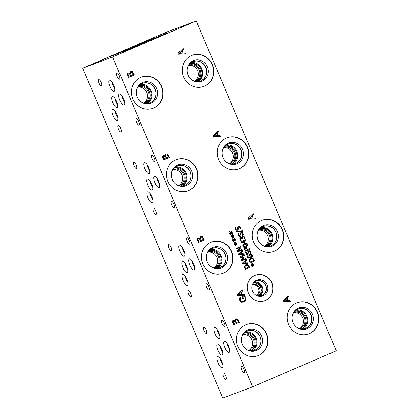 <?xml version="1.0" encoding="UTF-8"?>
<svg xmlns="http://www.w3.org/2000/svg" width="419" height="419" viewBox="0 0 419 419"><rect width="100%" height="100%" fill="white"/><g stroke="black" fill="none" stroke-linecap="round" stroke-linejoin="round"><path stroke-width="0.63" d="M104.933 58.817L98.245 61.661L104.939 58.833M123.846 52.014L126.224 50.987L123.851 52.029M122.736 52.495L123.909 51.977M122.903 52.406L129.413 49.631L122.725 52.469M252.631 386.831L336.274 350.813L196.254 20.95L166.369 32.169L82.726 68.187L222.746 398.05L252.631 386.831L112.611 56.968L82.726 68.187M196.254 20.95L112.611 56.968M162.378 34.08L167.668 31.896L162.378 34.08M182.668 26.46L187.958 24.281L182.668 26.46M167.123 33.106A22.815 0.34 157 0 1 168.344 32.708A22.815 0.34 157 0 1 150.997 40.434A22.815 0.34 157 0 1 127.57 50.133A22.815 0.34 157 0 1 126.349 50.531A22.815 0.34 157 0 1 143.696 42.806A22.815 0.34 157 0 1 167.123 33.106M151.411 39.004A22.815 0.34 157 0 1 152.636 38.606A22.815 0.34 157 0 1 135.285 46.331A22.815 0.34 157 0 1 111.857 56.031A22.815 0.34 157 0 1 110.637 56.429A22.815 0.34 157 0 1 127.984 48.704A22.815 0.34 157 0 1 151.411 39.004M236.62 231.859L236.384 231.309L242.915 230.728L243.146 231.272L236.62 231.859M242.915 230.728L243.13 231.278M236.389 231.309L242.9 230.733M240.297 238.406L241.318 240.087L240.684 240.359L239.872 239.223L239.699 238.097L240.354 237.306L241.794 237.741L241.81 236.965L242.507 236.269L243.696 236.258L244.623 237.264L244.9 238.699L244.272 238.971L244.125 237.526L243.559 236.903L242.742 236.945L242.192 237.521L242.454 238.589L241.962 238.804L240.695 237.934L240.297 238.406L240.841 239.684M240.695 237.934L240.312 238.401M242.742 236.945L242.208 237.515L242.47 238.584L241.967 238.804M242.585 236.237L243.711 236.253L244.633 237.259L244.916 238.699L244.272 238.971M241.747 237.756L240.406 237.285M240.857 239.678L241.328 240.082L240.684 240.359M241.983 241.936L244.445 242.795L241.973 241.941L243.758 241.171L241.973 241.941M244.445 242.795L243.758 241.171M243.25 239.977L243.743 239.768L243.984 240.338L245.544 239.668L245.806 240.291L244.246 240.962L245.152 243.088L244.513 243.366L241.255 242.219L241.004 241.622L243.497 240.553L243.25 239.977M244.246 240.962L245.136 243.093L244.513 243.366M245.529 239.673L245.796 240.297L244.235 240.967M243.984 240.338L243.727 239.773M244.89 244.445L243.575 245.22L243.402 246.131L244.188 246.644L246.943 245.461L247.126 244.528L246.346 244.026L243.559 245.225L243.392 246.136L244.172 246.65L245.183 246.403M244.607 243.79C246.21 243.088 247.215 243.266 247.629 244.314C248.085 245.351 247.514 246.204 245.922 246.87C244.319 247.577 243.313 247.399 242.9 246.346C242.454 245.309 243.025 244.455 244.607 243.79L244.947 243.654M244.596 243.795C246.194 243.093 247.2 243.266 247.613 244.319C248.069 245.356 247.498 246.21 245.906 246.875L245.571 247.011M245.906 246.875L245.581 247.011M245.482 248.31L244.926 248.965L245.345 250.426L247.168 249.645L246.272 248.294L245.482 248.31L244.942 248.959L245.345 250.426M245.167 247.655L246.356 247.645L247.681 249.42L249.373 248.692L249.645 249.331L245.105 251.29L244.34 248.692L245.256 247.624M249.363 248.697L249.635 249.336L245.105 251.29M247.681 249.42L246.356 247.645M245.183 247.65L246.367 247.639M252.138 264.489L252.28 263.074L252.704 263.142L252.495 264.483L253.595 263.986L253.767 264.389L252.647 264.85L253.757 265.615L253.516 265.971L252.395 265.101L252.254 266.515L251.829 266.442L252.044 265.101L250.944 265.604L250.772 265.201L251.892 264.745L250.782 263.97L251.028 263.614L252.138 264.489L251.018 263.624M252.044 265.101L250.944 265.604M252.395 265.101L252.238 266.515M252.647 264.85L253.746 265.62L253.511 265.965M253.579 263.991L253.752 264.394L252.631 264.855M252.495 264.483L252.704 263.142M252.28 263.08L252.694 263.148M251.012 258.916L249.85 260.283L250.326 262.163L253.83 260.649L252.757 258.958L251.023 258.911L249.85 260.283L250.326 262.163M249.247 260.042L250.745 258.24L253.055 258.413L254.626 261.068L250.085 263.022L249.247 260.042M250.881 258.188L253.066 258.408L254.616 261.074L250.085 263.022M249.509 255.339L248.2 256.114L248.027 257.025L248.813 257.533L251.568 256.355L251.746 255.422L250.965 254.914L248.184 256.119L248.017 257.03L248.797 257.538L250.253 257.114M249.813 257.292L250.269 257.109M249.221 254.689C250.819 253.987 251.824 254.16 252.238 255.208C252.694 256.25 252.123 257.104 250.531 257.769C248.944 258.471 247.933 258.293 247.524 257.24C247.079 256.198 247.65 255.349 249.232 254.684L249.572 254.548M250.531 257.769L250.195 257.905L250.531 257.769C252.138 257.098 252.704 256.245 252.254 255.202L252.238 255.208M249.232 254.684C250.829 253.982 251.84 254.155 252.254 255.202M247.671 251.756L248.556 250.787L249.818 250.745L250.766 251.74L251.044 253.113L250.415 253.385L250.248 251.95L249.677 251.374L248.834 251.447L248.294 252.002L248.923 253.788L246.592 254.794L245.471 252.149L246.005 251.919L246.864 253.94L248.074 253.422L247.671 251.756M246.864 253.94L245.99 251.924M248.818 251.452L248.278 252.008L248.933 253.788L246.592 254.794M248.65 250.751L249.834 250.74L250.777 251.735L251.06 253.107L250.415 253.385M240.962 232.32L242.051 232.367L242.983 233.451L243.303 235.185L242.559 235.504L242.496 233.718L241.281 232.969L240.836 233.86L240.925 235.797L240.249 236.457C239.422 236.735 238.757 236.379 238.264 235.394L237.95 233.833L238.673 233.524L238.757 235.132L239.893 235.824L240.344 234.881L240.166 233.792L240.904 232.341L242.041 232.367L242.999 233.446L243.319 235.179L242.559 235.504M239.857 235.834L238.757 235.132M238.694 233.572L238.767 235.127M241.004 234.823L240.925 235.797M240.941 235.792L240.239 236.463M241.271 232.974L240.825 233.865L240.988 234.829M238.243 226.119L239.396 226.14L240.344 227.224L240.658 228.957L239.914 229.277L239.851 227.491L238.636 226.742L238.196 227.632L238.28 229.57L237.61 230.23C236.777 230.508 236.117 230.151 235.619 229.167L235.305 227.606L236.028 227.297L236.112 228.905L237.248 229.596L237.704 228.654L237.521 227.564L238.317 226.092M238.259 226.113L239.411 226.134L240.354 227.218L240.674 228.952L239.914 229.277M237.227 229.602L236.112 228.905M236.049 227.344L236.127 228.9M238.359 228.596L238.28 229.57M238.296 229.565L237.594 230.235M238.626 226.747L238.181 227.637L238.343 228.601M232.372 235.986L232.514 234.572L232.938 234.64L232.728 235.981L233.828 235.478L234.001 235.887L232.88 236.347L233.996 237.112L233.75 237.468L232.629 236.599L232.487 238.013L232.063 237.94L232.278 236.599L231.178 237.102L231.005 236.698L232.131 236.243L231.016 235.468L231.262 235.111L232.372 235.986L231.251 235.122M235.441 243.224L235.588 241.805L236.012 241.873L235.797 243.219L236.897 242.716L237.07 243.125L235.955 243.58L237.065 244.345L236.819 244.706L235.703 243.832L235.557 245.246L235.132 245.178L235.352 243.837L234.252 244.34L234.08 243.931L235.2 243.481L234.085 242.701L234.331 242.35L235.441 243.224L234.326 242.36M239.788 256.821L244.329 254.867L244.602 255.506L240.689 257.193L243.884 257.303L244.052 257.695L241.92 260.089L245.833 258.403L246.084 259L241.543 260.958L241.171 260.084L243.188 257.79L240.166 257.711L239.788 256.821M246.262 262.959L247.702 262.854L247.99 263.499L242.763 263.829L242.428 263.038L246.278 259.461L246.566 260.136L245.482 261.121L246.262 262.959L247.718 262.849L247.98 263.499M248.121 264.813L245.785 264.656L248.121 264.813L249.682 267.474L245.141 269.433L244.303 266.453L245.937 264.593M242.407 253.872L243.848 253.767L244.136 254.412L238.903 254.742L238.568 253.951L242.423 250.368L242.706 251.049L241.622 252.029L242.407 253.872L243.858 253.762L244.12 254.412M236.222 248.42L240.763 246.466L241.066 247.184L238.06 251.002L241.973 249.315L242.229 249.913L237.688 251.871L237.301 250.96L240.071 247.467L236.473 249.017L236.222 248.42M233.907 239.605L234.053 238.191L234.478 238.254L234.263 239.6L235.363 239.097L235.536 239.506L234.415 239.961L235.53 240.726L235.284 241.087L234.169 240.213L234.022 241.632L233.598 241.559L233.818 240.218L232.713 240.721L232.54 240.312L233.666 239.862L232.55 239.087L232.796 238.73L233.907 239.605L232.791 238.741M230.838 232.372L230.979 230.953L231.403 231.021L231.194 232.367L232.294 231.864L232.466 232.267L231.346 232.728L232.456 233.493L232.215 233.849L231.094 232.98L230.953 234.394L230.529 234.326L230.743 232.985L229.643 233.483L229.471 233.079L230.591 232.629L229.481 231.848L229.727 231.492L230.838 232.372L229.717 231.503M218.121 135.583L220.022 135.447L220.399 136.295L213.517 136.725L213.077 135.688L218.142 130.979L218.519 131.865L217.094 133.163L218.121 135.583L220.038 135.442L220.384 136.295M290.042 300.371L290.409 301.224L283.527 301.659L283.082 300.622L288.152 295.908L288.529 296.799L287.104 298.092L288.131 300.517L290.042 300.371L290.393 301.224M134.394 74.98L132.346 71.549L130.718 71.471L132.362 71.544L134.394 74.98L128.418 77.552L127.24 74.1L128.062 72.969L129.749 73.294L130.833 71.429M165.735 153.935L167.364 154.009L168.627 155.627L169.396 157.444L163.42 160.021L162.242 156.57L163.07 155.433L164.751 155.763L165.835 153.893M202.372 236.473L200.727 236.405L202.372 236.473L204.404 239.914L198.428 242.486L197.249 239.034L198.072 237.903L199.758 238.228L200.842 236.358M235.74 318.854L237.369 318.927L239.401 322.363L233.425 324.94L232.246 321.488L233.074 320.352L234.755 320.682L235.839 318.812M234.729 320.692L233.142 320.326M254.81 275.435A13.576 12.811 -110.6 0 1 255.344 275.22A13.576 12.811 -110.6 0 1 271.999 283.144A13.576 12.811 -110.6 0 1 265.421 300.428A13.576 12.811 -110.6 0 1 264.887 300.643A13.576 12.811 -110.6 0 1 248.231 292.719A13.576 12.811 -110.6 0 1 254.81 275.435M245.754 324.814A16.624 15.686 -110.6 0 1 246.409 324.552A16.624 15.686 -110.6 0 1 266.803 334.257A16.624 15.686 -110.6 0 1 258.743 355.417A16.624 15.686 -110.6 0 1 258.094 355.679A16.624 15.686 -110.6 0 1 237.699 345.979A16.624 15.686 -110.6 0 1 245.754 324.814M210.752 242.35A16.624 15.686 -110.6 0 1 211.401 242.088A16.624 15.686 -110.6 0 1 231.796 251.788A16.624 15.686 -110.6 0 1 223.741 272.952A16.624 15.686 -110.6 0 1 223.086 273.214A16.624 15.686 -110.6 0 1 202.691 263.509A16.624 15.686 -110.6 0 1 210.752 242.35M175.744 159.885A16.624 15.686 -110.6 0 1 176.399 159.623A16.624 15.686 -110.6 0 1 196.794 169.323A16.624 15.686 -110.6 0 1 188.733 190.483A16.624 15.686 -110.6 0 1 188.084 190.75A16.624 15.686 -110.6 0 1 167.689 181.045A16.624 15.686 -110.6 0 1 175.744 159.885M140.742 77.421A16.624 15.686 -110.6 0 1 141.392 77.154A16.624 15.686 -110.6 0 1 161.786 86.859A16.624 15.686 -110.6 0 1 153.731 108.018A16.624 15.686 -110.6 0 1 153.076 108.28A16.624 15.686 -110.6 0 1 132.682 98.58A16.624 15.686 -110.6 0 1 140.742 77.421M296.516 302.958A16.624 15.686 -110.6 0 1 297.165 302.696A16.624 15.686 -110.6 0 1 317.56 312.396A16.624 15.686 -110.6 0 1 309.505 333.561A16.624 15.686 -110.6 0 1 308.85 333.823A16.624 15.686 -110.6 0 1 288.455 324.117A16.624 15.686 -110.6 0 1 296.516 302.958M261.508 220.494A16.624 15.686 -110.6 0 1 262.163 220.232A16.624 15.686 -110.6 0 1 282.558 229.931A16.624 15.686 -110.6 0 1 274.497 251.091A16.624 15.686 -110.6 0 1 273.848 251.358A16.624 15.686 -110.6 0 1 253.453 241.653A16.624 15.686 -110.6 0 1 261.508 220.494M226.506 138.029A16.624 15.686 -110.6 0 1 227.156 137.762A16.624 15.686 -110.6 0 1 247.55 147.467A16.624 15.686 -110.6 0 1 239.495 168.627A16.624 15.686 -110.6 0 1 238.84 168.888A16.624 15.686 -110.6 0 1 218.446 159.189A16.624 15.686 -110.6 0 1 226.506 138.029M191.499 55.559A16.624 15.686 -110.6 0 1 192.153 55.298A16.624 15.686 -110.6 0 1 212.548 65.003A16.624 15.686 -110.6 0 1 204.488 86.162A16.624 15.686 -110.6 0 1 203.838 86.424A16.624 15.686 -110.6 0 1 183.443 76.724A16.624 15.686 -110.6 0 1 191.499 55.559M244.455 295.777L245.874 297.663L246.026 300.187L244.047 302.015L241.423 302.162L239.673 300.323L239.338 299.077L239.307 298.029L240.265 297.616L240.401 300.124C241.025 301.387 242.109 301.727 243.649 301.151L245.215 299.789L245.199 297.988L244.45 296.767L242.905 297.432L243.533 298.899L242.837 299.203L241.857 296.898L244.466 295.772L245.859 297.668L246.011 300.193L244.031 302.02M243.46 301.224L243.649 301.151C242.093 301.732 241.009 301.392 240.391 300.13L240.134 298.705M242.826 290.802L241.386 292.101L242.412 294.526L244.329 294.379L244.706 295.227L237.824 295.662L237.379 294.625L242.449 289.911L242.826 290.802L241.402 292.095L242.428 294.52L244.34 294.374L244.691 295.227M255.04 217.906L255.401 218.76L248.519 219.195L248.079 218.152L253.144 213.444L253.521 214.334L252.097 215.628L253.123 218.048L255.04 217.906L255.386 218.76M185.03 52.972L185.392 53.826L178.51 54.261L178.07 53.223L183.134 48.51L183.517 49.4L182.087 50.694L183.119 53.119L185.03 52.972L185.376 53.826M232.278 236.599L231.178 237.102M232.629 236.599L232.477 238.013M233.996 237.112L233.744 237.463M232.88 236.347L233.98 237.117M234.001 235.887L232.87 236.353M233.818 235.488L233.985 235.892M232.728 235.981L232.927 234.645L232.514 234.577M235.352 243.837L234.247 244.335M235.703 243.832L235.546 245.246M237.065 244.345L236.814 244.701M235.955 243.58L237.049 244.35M237.07 243.125L235.939 243.586M236.887 242.721L237.06 243.13M235.797 243.219L235.997 241.878L235.588 241.815M246.084 259L241.543 260.953M245.817 258.408L246.068 259.005M241.92 260.089L244.052 257.695M243.884 257.303L244.036 257.701M244.319 254.872L244.586 255.511L240.679 257.198L243.868 257.308M243.219 263.184L245.67 263.006L245.042 261.514L243.209 263.19L245.66 263.012M245.026 261.519L243.209 263.19M245.482 261.121L246.246 262.964M246.267 259.471L246.55 260.141L245.466 261.121M244.916 266.683L245.377 268.569L244.9 266.688L246.079 265.321L244.9 266.688M245.393 268.563L248.886 267.06L247.812 265.368L246.063 265.327M248.106 264.818L249.666 267.479L245.141 269.427M239.364 254.097L241.815 253.919L239.349 254.103L241.182 252.427L239.349 254.103M241.815 253.919L241.182 252.427M241.622 252.029L242.392 253.877M242.407 250.379L242.695 251.054L241.611 252.034M240.071 247.467L236.473 249.017M242.229 249.913L237.688 251.866M241.962 249.321L242.213 249.918M238.06 251.002L241.056 247.189L240.747 246.472M233.818 240.218L232.713 240.721M234.169 240.213L234.012 241.627M235.53 240.726L235.279 241.082M235.352 239.102L235.525 239.511L234.404 239.967L235.515 240.731M234.263 239.6L234.478 238.254M234.048 238.196L234.462 238.259M230.743 232.985L229.643 233.483M231.094 232.98L230.937 234.394M232.456 233.493L232.21 233.844M232.466 232.267L231.33 232.734L232.445 233.498M232.278 231.869L232.451 232.273M231.194 232.367L231.393 231.026L230.979 230.963M179.112 53.412L182.328 53.182L179.102 53.417L181.511 51.218L179.102 53.417M182.338 53.176L181.511 51.218M183.119 53.119L185.02 52.977M183.517 49.4L182.076 50.699L183.103 53.124M183.124 48.52L183.501 49.405M214.119 135.876L217.346 135.646L214.104 135.882L216.513 133.687L214.104 135.882M217.346 135.646L216.513 133.687M217.094 133.163L218.105 135.588M218.519 131.865L217.079 133.169M218.131 130.99L218.503 131.87M251.52 216.152L249.122 218.346L252.348 218.11L251.52 216.152L249.106 218.351L252.338 218.116M253.123 218.048L255.024 217.911M252.097 215.628L253.113 218.053M253.134 213.454L253.511 214.339L252.086 215.633M284.129 300.811L287.355 300.575L284.113 300.816L286.523 298.616L284.113 300.816M287.355 300.575L286.523 298.616M288.131 300.517L290.032 300.376M288.529 296.799L287.088 298.098L288.115 300.517M288.141 295.919L288.513 296.804M128.062 74.393L128.738 76.42L128.046 74.399L128.549 73.802L128.046 74.399M128.738 76.42L130.487 75.666L129.471 73.823L128.533 73.807M130.424 73.246L131.147 75.378L130.414 73.252L131.137 72.33L130.414 73.252M131.147 75.378L133.357 74.43L132.205 72.414L131.126 72.335M129.717 73.309L128.052 72.974M134.379 74.985L128.418 77.552M163.064 156.858L163.74 158.885L163.054 156.863L163.551 156.266L163.054 156.863M163.74 158.885L165.489 158.131L164.473 156.287L163.541 156.271M165.432 155.711L166.154 157.848L165.416 155.716L166.144 154.8L165.416 155.716M166.154 157.848L168.359 156.895L167.207 154.878L166.128 154.805M164.725 155.774L163.054 155.439M169.396 157.444L163.42 160.016M165.72 153.941L167.354 154.014L169.386 157.45M198.072 239.322L198.732 241.354L200.497 240.595L199.475 238.757L198.559 238.73L198.056 239.328L198.732 241.354M198.559 238.73L198.056 239.328M200.434 238.181L201.146 240.317L203.367 239.359L202.215 237.348L201.146 237.264L200.423 238.186L201.146 240.317M201.146 237.264L200.423 238.186M199.727 238.238L198.061 237.903M204.404 239.914L198.428 242.486M202.356 236.478L204.388 239.919M233.069 321.776L233.744 323.803L233.058 321.782L233.556 321.184L233.058 321.782M233.744 323.803L235.494 323.049L234.478 321.205L233.545 321.19M235.436 320.629L236.159 322.766L235.42 320.635L236.148 319.718L235.42 320.635M236.159 322.766L238.364 321.813L237.212 319.797L236.133 319.723M239.401 322.363L233.425 324.935M235.724 318.859L237.358 318.932L239.385 322.368M238.421 294.814L241.653 294.578L238.411 294.819L240.82 292.619L238.411 294.819M241.653 294.578L240.82 292.619M242.439 289.922L242.811 290.807M243.533 298.899L242.831 299.203M242.905 297.432L243.518 298.904M244.45 296.767L242.894 297.438M240.297 297.684L240.118 298.71M192.017 55.35A16.624 15.686 -110.6 0 1 212.307 65.17A16.624 15.686 -110.6 0 1 204.226 86.262A16.624 15.686 -110.6 0 1 203.702 86.476M193.363 60.671A11.177 10.548 -110.6 0 1 207.421 66.789A11.177 10.548 -110.6 0 1 202.099 81.249A11.177 10.548 -110.6 0 1 192.677 80.521A11.177 10.548 -110.6 0 1 187.633 67.087A11.177 10.548 -110.6 0 1 193.363 60.671M187.544 67.38A10.449 9.862 -110.6 0 1 192.808 61.661A10.449 9.862 -110.6 0 1 193.217 61.493A10.449 9.862 -110.6 0 1 206.033 67.595A10.449 9.862 -110.6 0 1 200.968 80.893A10.449 9.862 -110.6 0 1 200.56 81.061A10.449 9.862 -110.6 0 1 192.415 80.359M193.211 61.493A10.449 9.862 -110.6 0 1 206.033 67.595A10.449 9.862 -110.6 0 1 200.968 80.893A10.449 9.862 -110.6 0 1 200.56 81.061M191.284 79.526A10.339 9.757 69.4 0 0 200.481 80.972A10.339 9.757 69.4 0 0 200.89 80.804A10.339 9.757 69.4 0 0 205.902 67.648A10.339 9.757 69.4 0 0 193.217 61.614A10.339 9.757 69.4 0 0 187.241 68.753M227.025 137.814A16.624 15.686 -110.6 0 1 247.315 147.635A16.624 15.686 -110.6 0 1 239.228 168.726A16.624 15.686 -110.6 0 1 238.71 168.941M228.365 143.136A11.177 10.548 -110.6 0 1 242.423 149.253A11.177 10.548 -110.6 0 1 237.102 163.714A11.177 10.548 -110.6 0 1 227.679 162.986A11.177 10.548 -110.6 0 1 222.636 149.557A11.177 10.548 -110.6 0 1 228.365 143.136M222.552 149.845A10.449 9.862 -110.6 0 1 227.81 144.126A10.449 9.862 -110.6 0 1 228.219 143.963A10.449 9.862 -110.6 0 1 241.04 150.06A10.449 9.862 -110.6 0 1 235.976 163.358A10.449 9.862 -110.6 0 1 235.567 163.525A10.449 9.862 -110.6 0 1 227.423 162.823M228.219 143.963A10.449 9.862 -110.6 0 1 241.035 150.06A10.449 9.862 -110.6 0 1 235.97 163.363A10.449 9.862 -110.6 0 1 235.562 163.525M226.286 161.991A10.339 9.757 69.4 0 0 235.488 163.436A10.339 9.757 69.4 0 0 235.892 163.274A10.339 9.757 69.4 0 0 240.904 150.112A10.339 9.757 69.4 0 0 228.219 144.078A10.339 9.757 69.4 0 0 222.243 151.217M262.027 220.279A16.624 15.686 -110.6 0 1 282.317 230.099A16.624 15.686 -110.6 0 1 274.236 251.191A16.624 15.686 -110.6 0 1 273.712 251.405M263.373 225.605A11.177 10.548 -110.6 0 1 277.43 231.717A11.177 10.548 -110.6 0 1 272.104 246.183A11.177 10.548 -110.6 0 1 262.687 245.45A11.177 10.548 -110.6 0 1 257.643 232.021A11.177 10.548 -110.6 0 1 263.373 225.605M257.554 232.309A10.449 9.862 -110.6 0 1 262.818 226.59A10.449 9.862 -110.6 0 1 263.226 226.428A10.449 9.862 -110.6 0 1 276.042 232.524A10.449 9.862 -110.6 0 1 270.978 245.827A10.449 9.862 -110.6 0 1 270.569 245.99A10.449 9.862 -110.6 0 1 262.425 245.293M263.221 226.428A10.449 9.862 -110.6 0 1 276.042 232.529A10.449 9.862 -110.6 0 1 270.978 245.827A10.449 9.862 -110.6 0 1 270.569 245.99M261.294 244.46A10.339 9.757 69.4 0 0 270.491 245.901A10.339 9.757 69.4 0 0 270.899 245.738A10.339 9.757 69.4 0 0 275.911 232.576A10.339 9.757 69.4 0 0 263.226 226.543A10.339 9.757 69.4 0 0 257.25 233.687M297.034 302.743A16.624 15.686 -110.6 0 1 317.324 312.569A16.624 15.686 -110.6 0 1 309.238 333.66A16.624 15.686 -110.6 0 1 308.719 333.87M298.375 308.07A11.177 10.548 -110.6 0 1 312.433 314.187A11.177 10.548 -110.6 0 1 307.111 328.648A11.177 10.548 -110.6 0 1 297.689 327.92A11.177 10.548 -110.6 0 1 292.645 314.486A11.177 10.548 -110.6 0 1 298.375 308.07M292.556 314.779A10.449 9.862 -110.6 0 1 297.82 309.06A10.449 9.862 -110.6 0 1 298.228 308.892A10.449 9.862 -110.6 0 1 311.05 314.988A10.449 9.862 -110.6 0 1 305.985 328.292A10.449 9.862 -110.6 0 1 305.571 328.454A10.449 9.862 -110.6 0 1 297.432 327.758M298.228 308.892A10.449 9.862 -110.6 0 1 311.045 314.994A10.449 9.862 -110.6 0 1 305.98 328.292A10.449 9.862 -110.6 0 1 305.571 328.454M296.296 326.925A10.339 9.757 69.4 0 0 305.498 328.365A10.339 9.757 69.4 0 0 305.901 328.203A10.339 9.757 69.4 0 0 310.914 315.041A10.339 9.757 69.4 0 0 298.228 309.007A10.339 9.757 69.4 0 0 292.253 316.151M141.261 77.206A16.624 15.686 -110.6 0 1 161.551 87.026A16.624 15.686 -110.6 0 1 153.464 108.118A16.624 15.686 -110.6 0 1 152.945 108.332M142.601 82.527A11.177 10.548 -110.6 0 1 156.659 88.645A11.177 10.548 -110.6 0 1 151.338 103.105A11.177 10.548 -110.6 0 1 141.915 102.377A11.177 10.548 -110.6 0 1 136.877 88.948A11.177 10.548 -110.6 0 1 142.601 82.527M136.788 89.237A10.449 9.862 -110.6 0 1 142.046 83.517A10.449 9.862 -110.6 0 1 142.455 83.355A10.449 9.862 -110.6 0 1 155.276 89.451A10.449 9.862 -110.6 0 1 150.212 102.749A10.449 9.862 -110.6 0 1 149.803 102.917A10.449 9.862 -110.6 0 1 141.659 102.215M142.455 83.355A10.449 9.862 -110.6 0 1 155.271 89.451A10.449 9.862 -110.6 0 1 150.206 102.755A10.449 9.862 -110.6 0 1 149.798 102.917M140.527 101.382A10.339 9.757 69.4 0 0 149.724 102.828A10.339 9.757 69.4 0 0 150.133 102.665A10.339 9.757 69.4 0 0 155.14 89.504A10.339 9.757 69.4 0 0 142.46 83.47A10.339 9.757 69.4 0 0 136.479 90.609M176.268 159.67A16.624 15.686 -110.6 0 1 196.553 169.491A16.624 15.686 -110.6 0 1 188.471 190.582A16.624 15.686 -110.6 0 1 187.948 190.797M177.609 164.997A11.177 10.548 -110.6 0 1 191.666 171.109A11.177 10.548 -110.6 0 1 186.345 185.575A11.177 10.548 -110.6 0 1 176.923 184.842A11.177 10.548 -110.6 0 1 171.879 171.413A11.177 10.548 -110.6 0 1 177.609 164.997M171.79 171.701A10.449 9.862 -110.6 0 1 177.054 165.982A10.449 9.862 -110.6 0 1 177.462 165.819A10.449 9.862 -110.6 0 1 190.278 171.916A10.449 9.862 -110.6 0 1 185.214 185.219A10.449 9.862 -110.6 0 1 184.805 185.381A10.449 9.862 -110.6 0 1 176.666 184.685M177.462 165.819A10.449 9.862 -110.6 0 1 190.278 171.921A10.449 9.862 -110.6 0 1 185.214 185.219A10.449 9.862 -110.6 0 1 184.805 185.381M175.53 183.852A10.339 9.757 69.4 0 0 184.732 185.292A10.339 9.757 69.4 0 0 185.135 185.13A10.339 9.757 69.4 0 0 190.147 171.968A10.339 9.757 69.4 0 0 177.462 165.934A10.339 9.757 69.4 0 0 171.486 173.078M211.27 242.135A16.624 15.686 -110.6 0 1 231.56 251.96A16.624 15.686 -110.6 0 1 223.474 273.052A16.624 15.686 -110.6 0 1 222.955 273.261M212.611 247.461A11.177 10.548 -110.6 0 1 226.669 253.579A11.177 10.548 -110.6 0 1 221.347 268.04A11.177 10.548 -110.6 0 1 211.925 267.312A11.177 10.548 -110.6 0 1 206.886 253.877A11.177 10.548 -110.6 0 1 212.611 247.461M206.797 254.171A10.449 9.862 -110.6 0 1 212.056 248.451A10.449 9.862 -110.6 0 1 212.464 248.284A10.449 9.862 -110.6 0 1 225.286 254.38A10.449 9.862 -110.6 0 1 220.221 267.683A10.449 9.862 -110.6 0 1 219.813 267.846A10.449 9.862 -110.6 0 1 211.668 267.149M212.464 248.284A10.449 9.862 -110.6 0 1 225.281 254.385A10.449 9.862 -110.6 0 1 220.216 267.683A10.449 9.862 -110.6 0 1 219.807 267.846M210.537 266.316A10.339 9.757 69.4 0 0 219.734 267.757A10.339 9.757 69.4 0 0 220.137 267.594A10.339 9.757 69.4 0 0 225.15 254.433A10.339 9.757 69.4 0 0 212.47 248.399A10.339 9.757 69.4 0 0 206.488 255.543M229.575 163.646A8.616 8.129 69.4 0 0 232.77 153.412A8.616 8.129 69.4 0 0 223.631 147.807M223.777 147.588A8.616 8.129 -110.6 0 1 234.263 152.71A8.616 8.129 -110.6 0 1 230.068 163.62A8.616 8.129 -110.6 0 1 229.832 163.719M299.585 328.58A8.616 8.129 69.4 0 0 302.78 318.346A8.616 8.129 69.4 0 0 293.64 312.742M293.787 312.522A8.616 8.129 -110.6 0 1 304.273 317.639A8.616 8.129 -110.6 0 1 300.077 328.554A8.616 8.129 -110.6 0 1 299.842 328.648M178.819 185.507A8.616 8.129 69.4 0 0 182.014 175.268A8.616 8.129 69.4 0 0 172.874 169.669M173.021 169.444A8.616 8.129 -110.6 0 1 183.506 174.566A8.616 8.129 -110.6 0 1 179.306 185.481A8.616 8.129 -110.6 0 1 179.075 185.575M248.828 350.436A8.616 8.129 69.4 0 0 252.023 340.202A8.616 8.129 69.4 0 0 242.884 334.598M243.03 334.378A8.616 8.129 -110.6 0 1 253.516 339.5A8.616 8.129 -110.6 0 1 249.315 350.41A8.616 8.129 -110.6 0 1 249.085 350.504M213.821 267.971A8.616 8.129 69.4 0 0 217.016 257.737A8.616 8.129 69.4 0 0 207.876 252.133M208.023 251.913A8.616 8.129 -110.6 0 1 218.509 257.03A8.616 8.129 -110.6 0 1 214.313 267.945A8.616 8.129 -110.6 0 1 214.078 268.04M143.811 103.037A8.616 8.129 69.4 0 0 147.006 92.803A8.616 8.129 69.4 0 0 137.867 87.199M138.013 86.979A8.616 8.129 -110.6 0 1 148.499 92.101A8.616 8.129 -110.6 0 1 144.304 103.011A8.616 8.129 -110.6 0 1 144.068 103.111M264.583 246.115A8.616 8.129 69.4 0 0 267.778 235.876A8.616 8.129 69.4 0 0 258.633 230.277M258.78 230.052A8.616 8.129 -110.6 0 1 269.27 235.174A8.616 8.129 -110.6 0 1 265.07 246.089A8.616 8.129 -110.6 0 1 264.839 246.183M194.573 81.181A8.616 8.129 69.4 0 0 197.768 70.947A8.616 8.129 69.4 0 0 188.629 65.343M188.77 65.123A8.616 8.129 -110.6 0 1 199.261 70.245A8.616 8.129 -110.6 0 1 195.06 81.155A8.616 8.129 -110.6 0 1 194.83 81.249M231.356 163.986A9.496 8.961 69.4 0 0 235.248 152.485A9.496 8.961 69.4 0 0 224.752 146.383M233.446 163.944A10.339 9.757 69.4 0 0 237.07 151.798A10.339 9.757 69.4 0 0 226.344 145.037M231.571 164.002A9.496 8.961 69.4 0 0 231.644 163.97A9.496 8.961 69.4 0 0 236.311 152.039A9.496 8.961 69.4 0 0 224.898 146.231M301.366 328.915A9.496 8.961 69.4 0 0 305.257 317.413A9.496 8.961 69.4 0 0 294.761 311.312M303.456 328.878A10.339 9.757 69.4 0 0 307.08 316.733A10.339 9.757 69.4 0 0 296.353 309.971M301.58 328.931A9.496 8.961 69.4 0 0 301.654 328.899A9.496 8.961 69.4 0 0 306.32 316.968A9.496 8.961 69.4 0 0 294.908 311.16M180.599 185.842A9.496 8.961 69.4 0 0 184.491 174.341A9.496 8.961 69.4 0 0 173.99 168.239M182.684 185.806A10.339 9.757 69.4 0 0 186.308 173.655A10.339 9.757 69.4 0 0 175.587 166.898M180.809 185.858A9.496 8.961 69.4 0 0 180.888 185.827A9.496 8.961 69.4 0 0 185.554 173.895A9.496 8.961 69.4 0 0 174.142 168.087M250.609 350.771A9.496 8.961 69.4 0 0 254.501 339.27A9.496 8.961 69.4 0 0 243.999 333.173M252.694 350.734A10.339 9.757 69.4 0 0 256.318 338.589A10.339 9.757 69.4 0 0 245.597 331.827M250.819 350.792A9.496 8.961 69.4 0 0 250.897 350.761A9.496 8.961 69.4 0 0 255.564 338.824A9.496 8.961 69.4 0 0 244.151 333.021M241.496 338.007A10.339 9.757 -110.6 0 1 247.472 330.869A10.339 9.757 -110.6 0 1 260.157 336.902A10.339 9.757 -110.6 0 1 255.145 350.059A10.339 9.757 -110.6 0 1 254.736 350.226A10.339 9.757 -110.6 0 1 245.539 348.781M215.602 268.307A9.496 8.961 69.4 0 0 219.493 256.805A9.496 8.961 69.4 0 0 208.997 250.709M217.691 268.27A10.339 9.757 69.4 0 0 221.316 256.124A10.339 9.757 69.4 0 0 210.595 249.363M215.816 268.322A9.496 8.961 69.4 0 0 215.89 268.291A9.496 8.961 69.4 0 0 220.556 256.36A9.496 8.961 69.4 0 0 209.144 250.552M145.592 103.378A9.496 8.961 69.4 0 0 149.483 91.876A9.496 8.961 69.4 0 0 138.988 85.775M147.682 103.336A10.339 9.757 69.4 0 0 151.306 91.19A10.339 9.757 69.4 0 0 140.585 84.428M145.807 103.393A9.496 8.961 69.4 0 0 145.88 103.362A9.496 8.961 69.4 0 0 150.547 91.431A9.496 8.961 69.4 0 0 139.134 85.623M266.364 246.451A9.496 8.961 69.4 0 0 270.255 234.949A9.496 8.961 69.4 0 0 259.754 228.847M268.448 246.414A10.339 9.757 69.4 0 0 272.072 234.263A10.339 9.757 69.4 0 0 261.351 227.507M266.573 246.466A9.496 8.961 69.4 0 0 266.652 246.435A9.496 8.961 69.4 0 0 271.313 234.504A9.496 8.961 69.4 0 0 259.9 228.695M196.354 81.516A9.496 8.961 69.4 0 0 200.245 70.015A9.496 8.961 69.4 0 0 189.744 63.918M198.438 81.48A10.339 9.757 69.4 0 0 202.063 69.334A10.339 9.757 69.4 0 0 191.342 62.572M196.563 81.537A9.496 8.961 69.4 0 0 196.642 81.506A9.496 8.961 69.4 0 0 201.303 69.57A9.496 8.961 69.4 0 0 189.896 63.767M246.272 324.605A16.624 15.686 -110.6 0 1 266.563 334.425A16.624 15.686 -110.6 0 1 258.481 355.516A16.624 15.686 -110.6 0 1 257.957 355.731M247.619 329.926A11.177 10.548 -110.6 0 1 261.676 336.043A11.177 10.548 -110.6 0 1 256.355 350.504A11.177 10.548 -110.6 0 1 246.969 349.797A11.177 10.548 -110.6 0 1 241.904 336.3A11.177 10.548 -110.6 0 1 247.619 329.926M241.81 336.593A10.449 9.862 -110.6 0 1 247.058 330.916A10.449 9.862 -110.6 0 1 247.467 330.748A10.449 9.862 -110.6 0 1 260.288 336.85A10.449 9.862 -110.6 0 1 255.223 350.148A10.449 9.862 -110.6 0 1 254.815 350.315A10.449 9.862 -110.6 0 1 246.707 349.64M247.467 330.753A10.449 9.862 -110.6 0 1 260.288 336.85A10.449 9.862 -110.6 0 1 255.223 350.148A10.449 9.862 -110.6 0 1 254.81 350.315M256.355 295.447A5.819 5.489 69.4 0 0 258.533 288.523A5.819 5.489 69.4 0 0 252.338 284.742M252.4 284.611A5.819 5.489 -110.6 0 1 259.529 288.015A5.819 5.489 -110.6 0 1 256.711 295.416A5.819 5.489 -110.6 0 1 256.486 295.505M258.224 295.982A7.003 6.604 69.4 0 0 260.833 287.659A7.003 6.604 69.4 0 0 253.395 283.108M259.911 296.024A7.746 7.312 69.4 0 0 262.425 287.062A7.746 7.312 69.4 0 0 254.632 281.971M258.455 296.013A7.003 6.604 69.4 0 0 261.765 287.308A7.003 6.604 69.4 0 0 253.547 282.935M252.306 284.805A7.746 7.312 -110.6 0 1 256.239 281.107A7.746 7.312 -110.6 0 1 265.746 285.632A7.746 7.312 -110.6 0 1 261.99 295.495A7.746 7.312 -110.6 0 1 261.686 295.615A7.746 7.312 -110.6 0 1 256.292 295.421M255.213 275.267A13.576 12.811 -110.6 0 1 271.763 283.312A13.576 12.811 -110.6 0 1 265.154 300.528A13.576 12.811 -110.6 0 1 264.756 300.69M256.543 280.238A8.464 7.987 -110.6 0 1 267.186 284.868A8.464 7.987 -110.6 0 1 263.158 295.819A8.464 7.987 -110.6 0 1 257.685 296.034A8.464 7.987 -110.6 0 1 252.95 283.427A8.464 7.987 -110.6 0 1 256.543 280.238M252.772 283.757A7.882 7.442 -110.6 0 1 255.925 281.086A7.882 7.442 -110.6 0 1 256.234 280.966A7.882 7.442 -110.6 0 1 265.908 285.564A7.882 7.442 -110.6 0 1 262.09 295.605A7.882 7.442 -110.6 0 1 261.781 295.725A7.882 7.442 -110.6 0 1 257.334 295.908M256.234 280.966A7.882 7.442 -110.6 0 1 265.908 285.564A7.882 7.442 -110.6 0 1 262.084 295.605A7.882 7.442 -110.6 0 1 261.775 295.725M119.567 79.186A3.446 1.137 66.7 0 1 117.168 76.436A3.446 1.137 66.7 0 1 116.859 72.848A3.446 1.137 66.7 0 1 116.875 72.843A3.446 1.137 66.7 0 1 119.279 75.588A3.446 1.137 66.7 0 1 119.588 79.175A3.446 1.137 66.7 0 1 119.567 79.186M120.95 132.001A3.446 1.137 66.7 0 1 118.546 129.251A3.446 1.137 66.7 0 1 118.242 125.663A3.446 1.137 66.7 0 1 118.258 125.658A3.446 1.137 66.7 0 1 120.662 128.403A3.446 1.137 66.7 0 1 120.965 131.995A3.446 1.137 66.7 0 1 120.95 132.001M154.574 161.65A3.446 1.137 66.7 0 1 152.17 158.906A3.446 1.137 66.7 0 1 151.867 155.313A3.446 1.137 66.7 0 1 151.882 155.308A3.446 1.137 66.7 0 1 154.286 158.052A3.446 1.137 66.7 0 1 154.59 161.645A3.446 1.137 66.7 0 1 154.574 161.65M155.957 214.465A3.446 1.137 66.7 0 1 153.553 211.721A3.446 1.137 66.7 0 1 153.244 208.128A3.446 1.137 66.7 0 1 153.265 208.123A3.446 1.137 66.7 0 1 155.664 210.867A3.446 1.137 66.7 0 1 155.973 214.46A3.446 1.137 66.7 0 1 155.957 214.465M189.577 244.115A3.446 1.137 66.7 0 1 187.173 241.37A3.446 1.137 66.7 0 1 186.869 237.777A3.446 1.137 66.7 0 1 186.884 237.772A3.446 1.137 66.7 0 1 189.288 240.516A3.446 1.137 66.7 0 1 189.592 244.109A3.446 1.137 66.7 0 1 189.577 244.115M190.959 296.93A3.446 1.137 66.7 0 1 188.555 294.185A3.446 1.137 66.7 0 1 188.251 290.592A3.446 1.137 66.7 0 1 188.267 290.587A3.446 1.137 66.7 0 1 190.671 293.331A3.446 1.137 66.7 0 1 190.975 296.924A3.446 1.137 66.7 0 1 190.959 296.93M171.434 250.929A3.446 1.137 66.7 0 1 169.03 248.184A3.446 1.137 66.7 0 1 168.726 244.591A3.446 1.137 66.7 0 1 168.742 244.586A3.446 1.137 66.7 0 1 171.141 247.33A3.446 1.137 66.7 0 1 171.45 250.923A3.446 1.137 66.7 0 1 171.434 250.929M209.107 290.121A3.446 1.137 66.7 0 1 206.703 287.371A3.446 1.137 66.7 0 1 206.394 283.783A3.446 1.137 66.7 0 1 206.415 283.778A3.446 1.137 66.7 0 1 208.814 286.523A3.446 1.137 66.7 0 1 209.123 290.11A3.446 1.137 66.7 0 1 209.107 290.121M136.426 168.464A3.446 1.137 66.7 0 1 134.022 165.715A3.446 1.137 66.7 0 1 133.719 162.127A3.446 1.137 66.7 0 1 133.734 162.116A3.446 1.137 66.7 0 1 136.138 164.866A3.446 1.137 66.7 0 1 136.442 168.454A3.446 1.137 66.7 0 1 136.426 168.464M174.1 207.651A3.446 1.137 66.7 0 1 171.696 204.907A3.446 1.137 66.7 0 1 171.392 201.319A3.446 1.137 66.7 0 1 171.408 201.309A3.446 1.137 66.7 0 1 173.812 204.058A3.446 1.137 66.7 0 1 174.115 207.646A3.446 1.137 66.7 0 1 174.1 207.651M101.424 85.995A3.446 1.137 66.7 0 1 99.02 83.25A3.446 1.137 66.7 0 1 98.716 79.657A3.446 1.137 66.7 0 1 98.732 79.652A3.446 1.137 66.7 0 1 101.136 82.402A3.446 1.137 66.7 0 1 101.44 85.989A3.446 1.137 66.7 0 1 101.424 85.995M139.098 125.187A3.446 1.137 66.7 0 1 136.694 122.442A3.446 1.137 66.7 0 1 136.385 118.849A3.446 1.137 66.7 0 1 136.405 118.844A3.446 1.137 66.7 0 1 138.804 121.589A3.446 1.137 66.7 0 1 139.113 125.181A3.446 1.137 66.7 0 1 139.098 125.187M114.926 98.318A6.039 1.995 -113.3 0 0 117.629 104.598M117.126 107.667A6.039 1.995 66.7 0 1 112.915 102.854A6.039 1.995 66.7 0 1 112.381 96.564A6.039 1.995 66.7 0 1 112.407 96.553A6.039 1.995 66.7 0 1 116.618 101.361A6.039 1.995 66.7 0 1 117.152 107.652A6.039 1.995 66.7 0 1 117.126 107.667M111.993 81.946A6.039 1.995 -113.3 0 0 114.696 88.226M114.193 91.29A6.039 1.995 66.7 0 1 109.982 86.482A6.039 1.995 66.7 0 1 109.448 80.191A6.039 1.995 66.7 0 1 109.479 80.181A6.039 1.995 66.7 0 1 113.685 84.989A6.039 1.995 66.7 0 1 114.225 91.279A6.039 1.995 66.7 0 1 114.193 91.29M149.929 180.783A6.039 1.995 -113.3 0 0 152.636 187.063M152.128 190.132A6.039 1.995 66.7 0 1 147.923 185.318A6.039 1.995 66.7 0 1 147.383 179.028A6.039 1.995 66.7 0 1 147.415 179.018A6.039 1.995 66.7 0 1 151.626 183.831A6.039 1.995 66.7 0 1 152.16 190.121A6.039 1.995 66.7 0 1 152.128 190.132M147.001 164.41A6.039 1.995 -113.3 0 0 149.703 170.69M149.201 173.759A6.039 1.995 66.7 0 1 144.99 168.946A6.039 1.995 66.7 0 1 144.45 162.656A6.039 1.995 66.7 0 1 144.482 162.645A6.039 1.995 66.7 0 1 148.693 167.453A6.039 1.995 66.7 0 1 149.227 173.749A6.039 1.995 66.7 0 1 149.201 173.759M184.936 263.252A6.039 1.995 -113.3 0 0 187.639 269.527M187.136 272.596A6.039 1.995 66.7 0 1 182.925 267.788A6.039 1.995 66.7 0 1 182.391 261.493A6.039 1.995 66.7 0 1 182.417 261.482A6.039 1.995 66.7 0 1 186.628 266.295A6.039 1.995 66.7 0 1 187.162 272.586A6.039 1.995 66.7 0 1 187.136 272.596M182.003 246.875A6.039 1.995 -113.3 0 0 184.706 253.155M184.203 256.224A6.039 1.995 66.7 0 1 179.992 251.41A6.039 1.995 66.7 0 1 179.458 245.12A6.039 1.995 66.7 0 1 179.489 245.11A6.039 1.995 66.7 0 1 183.695 249.923A6.039 1.995 66.7 0 1 184.234 256.213A6.039 1.995 66.7 0 1 184.203 256.224M219.944 345.727A6.039 1.995 -113.3 0 0 222.646 352.007M222.143 355.076A6.039 1.995 66.7 0 1 217.932 350.263A6.039 1.995 66.7 0 1 217.398 343.973A6.039 1.995 66.7 0 1 217.424 343.962A6.039 1.995 66.7 0 1 221.635 348.776A6.039 1.995 66.7 0 1 222.175 355.066A6.039 1.995 66.7 0 1 222.143 355.076M217.011 329.344A6.039 1.995 -113.3 0 0 219.713 335.619M219.21 338.688A6.039 1.995 66.7 0 1 214.999 333.88A6.039 1.995 66.7 0 1 214.46 327.59A6.039 1.995 66.7 0 1 214.491 327.574A6.039 1.995 66.7 0 1 218.702 332.387A6.039 1.995 66.7 0 1 219.237 338.678A6.039 1.995 66.7 0 1 219.21 338.688M220.116 358.533A6.039 1.995 -113.3 0 0 222.819 364.813M222.316 367.882A6.039 1.995 66.7 0 1 218.105 363.069A6.039 1.995 66.7 0 1 217.566 356.779A6.039 1.995 66.7 0 1 217.597 356.768A6.039 1.995 66.7 0 1 221.808 361.581A6.039 1.995 66.7 0 1 222.342 367.872A6.039 1.995 66.7 0 1 222.316 367.882M226.878 343.119A6.039 1.995 -113.3 0 0 229.581 349.399M229.078 352.468A6.039 1.995 66.7 0 1 224.867 347.655A6.039 1.995 66.7 0 1 224.333 341.365A6.039 1.995 66.7 0 1 224.359 341.354A6.039 1.995 66.7 0 1 228.57 346.162A6.039 1.995 66.7 0 1 229.109 352.458A6.039 1.995 66.7 0 1 229.078 352.468M185.109 276.069A6.039 1.995 -113.3 0 0 187.812 282.348M187.309 285.418A6.039 1.995 66.7 0 1 183.098 280.604A6.039 1.995 66.7 0 1 182.564 274.314A6.039 1.995 66.7 0 1 182.59 274.304A6.039 1.995 66.7 0 1 186.801 279.112A6.039 1.995 66.7 0 1 187.34 285.407A6.039 1.995 66.7 0 1 187.309 285.418M191.871 260.649A6.039 1.995 -113.3 0 0 194.573 266.924M194.07 269.993A6.039 1.995 66.7 0 1 189.859 265.185A6.039 1.995 66.7 0 1 189.32 258.895A6.039 1.995 66.7 0 1 189.351 258.879A6.039 1.995 66.7 0 1 193.562 263.692A6.039 1.995 66.7 0 1 194.097 269.983A6.039 1.995 66.7 0 1 194.07 269.993M150.107 193.604A6.039 1.995 -113.3 0 0 152.809 199.884M152.307 202.953A6.039 1.995 66.7 0 1 148.096 198.14A6.039 1.995 66.7 0 1 147.556 191.85A6.039 1.995 66.7 0 1 147.588 191.839A6.039 1.995 66.7 0 1 151.798 196.647A6.039 1.995 66.7 0 1 152.333 202.937A6.039 1.995 66.7 0 1 152.307 202.953M156.863 178.18A6.039 1.995 -113.3 0 0 159.566 184.46M159.063 187.529A6.039 1.995 66.7 0 1 154.852 182.715A6.039 1.995 66.7 0 1 154.318 176.425A6.039 1.995 66.7 0 1 154.349 176.415A6.039 1.995 66.7 0 1 158.555 181.228A6.039 1.995 66.7 0 1 159.094 187.518A6.039 1.995 66.7 0 1 159.063 187.529M115.099 111.14A6.039 1.995 -113.3 0 0 117.802 117.414M117.299 120.483A6.039 1.995 66.7 0 1 113.088 115.675A6.039 1.995 66.7 0 1 112.554 109.385A6.039 1.995 66.7 0 1 112.585 109.369A6.039 1.995 66.7 0 1 116.791 114.183A6.039 1.995 66.7 0 1 117.33 120.473A6.039 1.995 66.7 0 1 117.299 120.483M121.861 95.715A6.039 1.995 -113.3 0 0 124.563 101.995M124.061 105.064A6.039 1.995 66.7 0 1 119.85 100.251A6.039 1.995 66.7 0 1 119.31 93.961A6.039 1.995 66.7 0 1 119.342 93.95A6.039 1.995 66.7 0 1 123.553 98.758A6.039 1.995 66.7 0 1 124.087 105.054A6.039 1.995 66.7 0 1 124.061 105.064M224.579 326.584A3.446 1.137 66.7 0 1 222.175 323.84A3.446 1.137 66.7 0 1 221.871 320.247A3.446 1.137 66.7 0 1 221.887 320.242A3.446 1.137 66.7 0 1 224.291 322.986A3.446 1.137 66.7 0 1 224.594 326.579A3.446 1.137 66.7 0 1 224.579 326.584M225.967 379.399A3.446 1.137 66.7 0 1 223.563 376.65A3.446 1.137 66.7 0 1 223.254 373.062A3.446 1.137 66.7 0 1 223.269 373.051A3.446 1.137 66.7 0 1 225.673 375.801A3.446 1.137 66.7 0 1 225.982 379.389A3.446 1.137 66.7 0 1 225.967 379.399M206.436 333.393A3.446 1.137 66.7 0 1 204.032 330.649A3.446 1.137 66.7 0 1 203.728 327.056A3.446 1.137 66.7 0 1 203.744 327.05A3.446 1.137 66.7 0 1 206.148 329.795A3.446 1.137 66.7 0 1 206.452 333.388A3.446 1.137 66.7 0 1 206.436 333.393M244.109 372.585A3.446 1.137 66.7 0 1 241.705 369.841A3.446 1.137 66.7 0 1 241.402 366.248A3.446 1.137 66.7 0 1 241.417 366.243A3.446 1.137 66.7 0 1 243.821 368.987A3.446 1.137 66.7 0 1 244.125 372.58A3.446 1.137 66.7 0 1 244.109 372.585"/></g></svg>
